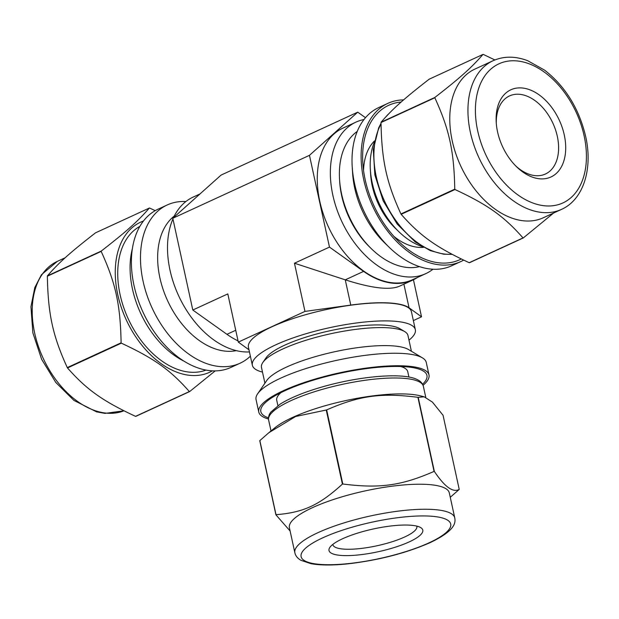 <?xml version="1.0" encoding="UTF-8"?>
<svg xmlns="http://www.w3.org/2000/svg" width="619" height="619" viewBox="0 0 619 619"><rect width="100%" height="100%" fill="white"/><g stroke="black" fill="none" stroke-linecap="round" stroke-linejoin="round"><path stroke-width="0.93" d="M135.53 416.347C102.661 401.035 86.598 389.606 67.51 367.949L121.332 343.166C154.201 358.478 170.264 369.907 189.352 391.564L135.53 416.347A96.804 63.138 65.3 0 0 135.824 416.363L189.646 391.572L215.211 370.882M155.207 210.653L149.636 208.061A96.804 63.138 65.3 0 0 149.488 208.054A96.804 63.138 65.3 0 0 149.341 208.046C137.859 221.308 126.508 231.46 101.253 251.066L47.423 275.85C58.906 262.595 70.257 252.436 95.519 232.837L149.341 208.046M67.285 367.601C52.785 335.854 48.073 314.274 47.354 276.19L101.176 251.407C115.683 283.146 120.388 304.726 121.107 342.81L67.285 367.601A96.804 63.138 65.3 0 0 67.51 367.949M459.221 489.397C453 492.886 444.713 486.898 434.36 471.423L418.204 397.321L424.216 396.825L432.457 402.133L443.065 415.295L459.221 489.397A96.804 23.483 -12.3 0 1 459.112 489.521L450.268 497.289M259.856 440.589L268.863 432.696L295.689 416.471L326.252 410.01L342.408 484.112C319.118 505.274 303.442 512.493 276.012 514.691L259.856 440.589A96.804 23.483 -12.3 0 0 259.756 440.713L275.912 514.815L290.118 531.017M434.066 471.407C401.282 485.706 379.733 488.677 342.81 484.004L326.654 409.902C359.438 395.611 380.987 392.632 417.91 397.305L434.066 471.407A96.804 23.483 -12.3 0 1 434.36 471.423M185.886 201.539A87.109 56.816 65.3 0 0 185.638 201.523A87.109 56.816 65.3 0 0 167.207 204.966L158.116 209.152A87.109 56.816 65.3 0 0 142.943 312.038A87.109 56.816 65.3 0 0 230.988 367.392L240.071 363.214A87.109 56.816 65.3 0 0 250.378 356.196M143.43 221.029A82.598 53.876 65.3 0 0 126.206 319.744A82.598 53.876 65.3 0 0 212.418 370.835M268.476 419.001A87.109 21.131 -12.3 0 1 258.781 412.068A87.109 21.131 -12.3 0 1 339.382 372.862A87.109 21.131 -12.3 0 1 428.998 374.952A87.109 21.131 -12.3 0 1 423.063 385.297M268.476 417.825A84.996 20.62 -12.3 0 1 262.379 406.002A84.996 20.62 -12.3 0 1 339.498 373.365A84.996 20.62 -12.3 0 1 423.195 370.943A84.996 20.62 -12.3 0 1 422.576 384.229M268.863 432.696L275.122 427.613A82.598 20.032 -12.3 0 1 345.441 400.655A82.598 20.032 -12.3 0 1 420.603 395.889L424.216 396.825M326.252 410.01A96.804 23.483 -12.3 0 1 326.654 409.902M342.408 484.112A96.804 23.483 -12.3 0 1 342.81 484.004M167.207 204.966A87.109 56.816 65.3 0 0 152.026 307.852A87.109 56.816 65.3 0 0 240.071 363.214M174.318 216A74.969 48.901 65.3 0 0 167.587 300.695A74.969 48.901 65.3 0 0 236.311 350.633M139.855 226.376A79.186 51.656 65.3 0 0 128.226 318.816A79.186 51.656 65.3 0 0 206.026 370.077M258.781 412.068L256.049 399.557A87.109 21.131 -12.3 0 1 257.628 393.808A87.109 21.131 -12.3 0 1 336.659 360.351A87.109 21.131 -12.3 0 1 422.437 357.867A87.109 21.131 -12.3 0 1 426.267 362.44L428.998 374.952M257.628 393.808L266.766 380.507A74.969 18.183 -12.3 0 1 334.778 351.724A74.969 18.183 -12.3 0 1 408.602 349.588L422.437 357.867M264.917 383.2L261.481 367.446A74.969 18.183 -12.3 0 1 262.835 362.494A74.969 18.183 -12.3 0 1 330.848 333.711A74.969 18.183 -12.3 0 1 404.671 331.567A74.969 18.183 -12.3 0 1 407.967 335.506L411.403 351.267M262.835 362.494L266.015 357.875A70.744 17.162 -12.3 0 1 330.19 330.708A70.744 17.162 -12.3 0 1 399.859 328.689L404.671 331.567M277.908 405.631L276.739 400.284A67.045 16.264 -12.3 0 1 277.954 395.858A67.045 16.264 -12.3 0 1 280.987 392.593M400.694 366.494A67.045 16.264 -12.3 0 1 404.811 368.204A67.045 16.264 -12.3 0 1 407.759 371.717L408.919 377.064M416.757 526.104A42.974 10.422 -12.3 0 1 416.85 526.413A42.974 10.422 -12.3 0 1 392.067 541.772A42.974 10.422 -12.3 0 1 345.278 549.192A42.974 10.422 -12.3 0 1 332.875 544.728A42.974 10.422 -12.3 0 1 332.829 544.403M342.856 555.537A47.988 11.637 -12.3 0 1 329.881 547.382A47.988 11.637 -12.3 0 1 373.419 528.951A47.988 11.637 -12.3 0 1 420.672 527.581A47.988 11.637 -12.3 0 1 400.354 545.478A47.988 11.637 -12.3 0 1 342.856 555.537M294.861 552.752L289.398 527.736A81.832 19.847 -12.3 0 1 365.125 490.906A81.832 19.847 -12.3 0 1 449.301 492.871L454.756 517.886C455.762 522.962 454.911 530.8 430.228 542.584C406.049 553.193 378.526 560.288 347.661 563.87C332.589 565.433 320.348 565.364 310.939 563.685L300.795 560.249C297.445 558.206 295.472 555.707 294.861 552.752A81.832 19.847 -12.3 0 1 370.58 515.929A81.832 19.847 -12.3 0 1 454.756 517.886M494.875 59.95L483.292 54.418A96.804 63.138 -114.7 0 0 482.998 54.402C471.516 67.664 460.157 77.816 434.902 97.423L381.08 122.206C392.554 108.952 403.913 98.792 429.168 79.193L482.998 54.402M469.187 262.704C436.31 247.391 420.255 235.963 401.158 214.313L454.988 189.522C487.857 204.835 503.912 216.263 523.009 237.92L469.187 262.704A96.804 63.138 -114.7 0 0 469.334 262.711A96.804 63.138 -114.7 0 0 469.481 262.719L523.303 237.936L553.649 212.998M434.832 97.763C449.332 129.503 454.036 151.082 454.764 189.166L400.934 213.957C386.434 182.218 381.73 160.631 381.01 122.547L434.832 97.763A96.804 63.138 -114.7 0 1 434.902 97.423M463.616 260.119A87.109 56.816 -114.7 0 1 460.706 261.613A87.109 56.816 -114.7 0 1 442.268 265.056A87.109 56.816 -114.7 0 1 367.438 193.113A87.109 56.816 -114.7 0 1 387.834 103.373A87.109 56.816 -114.7 0 1 403.611 99.883M461.271 258.99A84.996 55.439 -114.7 0 1 441.834 263.06A84.996 55.439 -114.7 0 1 399.046 241.774A84.996 55.439 -114.7 0 1 362.827 163.122A84.996 55.439 -114.7 0 1 401.158 102.034M423.497 247.337A60.182 39.252 -114.7 0 1 419.62 247.407A60.182 39.252 -114.7 0 1 393.877 236.388M363.562 170.55A60.182 39.252 -114.7 0 1 374.495 140.923M460.706 261.613L451.615 265.799A87.109 56.816 -114.7 0 1 433.184 269.242A87.109 56.816 -114.7 0 1 389.328 247.43A87.109 56.816 -114.7 0 1 352.211 166.821A87.109 56.816 -114.7 0 1 378.751 107.559L387.834 103.373M389.328 247.43L384.577 242.81A74.969 48.901 -114.7 0 1 352.629 173.436L352.211 166.821M419.481 266.619A74.969 48.901 -114.7 0 1 409.229 267.609A74.969 48.901 -114.7 0 1 371.493 248.838A74.969 48.901 -114.7 0 1 339.545 179.464A74.969 48.901 -114.7 0 1 357.225 131.437M371.493 248.838L369.837 247.229A70.744 46.139 -114.7 0 1 339.692 181.769L339.545 179.464M422.073 246.524A67.045 43.732 -114.7 0 1 398.922 231.769L395.402 228.349A58.07 37.875 -114.7 0 1 370.657 174.612L370.348 169.722A67.045 43.732 -114.7 0 1 374.193 142.532M398.922 231.769A67.045 43.732 -114.7 0 1 370.348 169.722M496.322 123.854A42.974 28.033 -114.7 0 1 509.483 95.945A42.974 28.033 -114.7 0 1 552.914 123.251A42.974 28.033 -114.7 0 1 545.432 174.009A42.974 28.033 -114.7 0 1 536.34 175.711A42.974 28.033 -114.7 0 1 515.666 165.861M540.828 178.876A47.988 31.298 -114.7 0 1 516.672 166.859A47.988 31.298 -114.7 0 1 496.221 122.446A47.988 31.298 -114.7 0 1 525.717 88.556A47.988 31.298 -114.7 0 1 564.876 138.091A47.988 31.298 -114.7 0 1 540.828 178.876M561.503 209.384L543.327 217.756A81.832 53.373 -114.7 0 1 526.011 220.991A81.832 53.373 -114.7 0 1 455.716 153.404A81.832 53.373 -114.7 0 1 474.874 69.104L493.049 60.732C503.688 56.02 515.225 56.004 527.643 60.677L544.635 70.164C565.294 86.374 578.966 108.449 585.651 136.397C593.033 168.654 583.485 199.658 561.503 209.384A81.832 53.373 -114.7 0 1 544.186 212.619A81.832 53.373 -114.7 0 1 473.883 145.039A81.832 53.373 -114.7 0 1 493.049 60.732M262.495 372.112A83.41 20.234 -12.3 0 1 252.351 365.241A83.41 20.234 -12.3 0 1 300.455 335.436A83.41 20.234 -12.3 0 1 391.278 321.029A83.41 20.234 -12.3 0 1 415.349 329.703A83.41 20.234 -12.3 0 1 408.981 340.171M252.351 365.241L248.428 347.228A83.41 20.234 -12.3 0 1 296.532 317.423A83.41 20.234 -12.3 0 1 387.347 303.016A83.41 20.234 -12.3 0 1 411.418 311.69L415.349 329.703M365.489 117.68L357.736 112.163L221.068 175.092L172.794 218.267L192.803 310.026L227.807 293.909L238.315 342.106L248.993 349.82M413.446 279.765L421.524 316.812L409.051 307.79A83.836 20.334 167.7 0 0 350.772 305.09L304.966 311.411L294.458 263.214L345.263 279.834C371.338 288.168 389.305 290.342 399.162 286.349L412.811 280.067A83.836 54.681 65.3 0 0 417.608 277.389M304.966 311.411L238.315 342.106M413.353 320.572L421.524 316.812M294.458 263.214L329.47 247.097L363.608 271.385A83.836 54.681 65.3 0 0 412.811 280.067M172.794 218.267L309.461 155.338L329.47 247.097M249.449 351.925A83.41 54.41 -114.7 0 1 183.851 305.856A83.41 54.41 -114.7 0 1 172.941 218.933M173.537 217.609A83.41 54.41 -114.7 0 1 193.105 197.113L200.007 193.933M192.803 310.026L226.941 334.314A83.836 54.681 65.3 0 0 238.06 340.899M432.936 269.234A83.41 54.41 -114.7 0 1 425.717 273.66A83.41 54.41 -114.7 0 1 341.409 220.65A83.41 54.41 -114.7 0 1 355.94 122.129A83.41 54.41 -114.7 0 1 363.995 119.521M425.717 273.66L412.633 279.68A83.41 54.41 -114.7 0 1 328.325 226.67A83.41 54.41 -114.7 0 1 342.856 128.148L355.94 122.129M357.736 112.163L309.461 155.338M57.319 261.38A81.832 53.373 65.3 0 0 42.432 356.637A81.832 53.373 65.3 0 0 123.939 410.815L104.982 413.391L96.556 411.844L73.94 400.416L55.803 382.472L41.643 359.329L32.853 332.852L30.95 306.714L34.788 287.626L41.45 274.72L57.319 261.38L65.165 257.767M132.35 248.768A79.186 51.656 65.3 0 0 184.137 361.217M429.114 542.793A76.547 18.57 -12.3 0 1 303.65 560.11A76.547 18.57 -12.3 0 1 394.937 518.072A76.547 18.57 -12.3 0 1 429.114 542.793M271.006 430.956L268.631 420.084A79.186 19.212 -12.3 0 1 341.912 384.445A79.186 19.212 -12.3 0 1 423.373 386.349L425.771 397.352M584.127 135.847A76.547 49.93 -114.7 0 1 518.002 194.993A76.547 49.93 -114.7 0 1 490.604 69.313A76.547 49.93 -114.7 0 1 584.127 135.847M451.978 254.27A79.186 51.656 -114.7 0 1 447.684 254.308A79.186 51.656 -114.7 0 1 386.589 205.353A79.186 51.656 -114.7 0 1 381.018 123.993M386.194 116.465A79.186 51.656 -114.7 0 1 388.933 113.602M363.608 271.385L345.263 279.834L350.772 305.09M403.898 284.167L409.051 307.79M226.941 334.314L235.738 330.267M279.78 393.204L277.954 395.858M402.048 366.549L404.811 368.204M268.631 420.084C268.205 417.067 268.956 414.39 270.898 412.037L280.105 404.161C289.916 398.017 303.62 392.376 321.207 387.215C359.368 376.027 404.462 372.065 417.926 379.95C420.688 381.281 422.506 383.416 423.373 386.349M374.379 141.534L373.536 141.921M422.955 247.027L422.112 247.422M452.164 254.37L443.707 254.2L430.337 250.641L415.318 242.021L397.205 224.086L383.161 200.796L374.851 174.922L373.288 149.581L378.712 127.754L381.01 123.343M384.12 118.724L389.831 112.689"/></g></svg>
